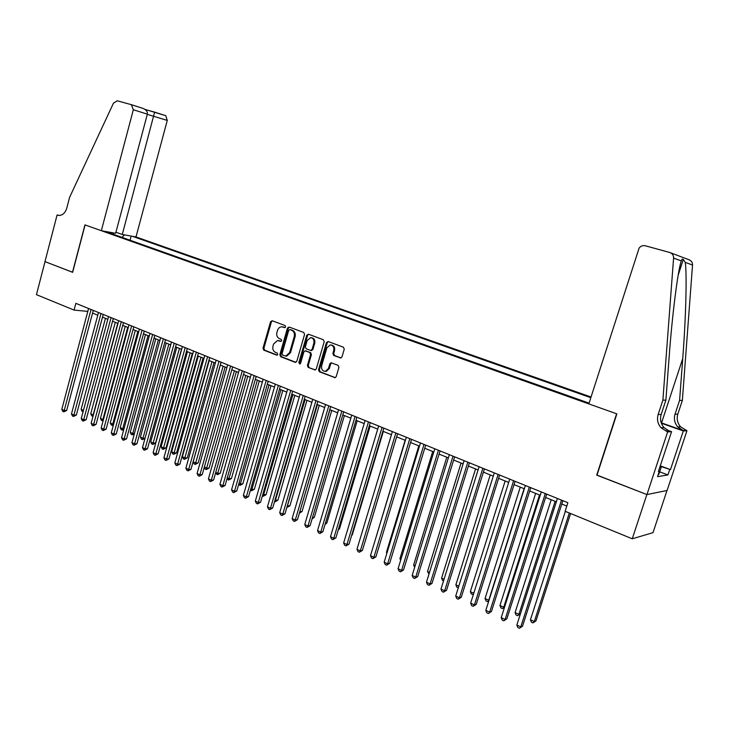 <?xml version="1.0" encoding="UTF-8"?>
<svg xmlns="http://www.w3.org/2000/svg" width="729" height="729" viewBox="0 0 729 729"><rect width="100%" height="100%" fill="white"/><g stroke="black" fill="none" stroke-linecap="round" stroke-linejoin="round"><path stroke-width="1.09" d="M285.622 326.884L285.057 325.526L272.154 320.733L270.532 321.753L262.996 348.198L263.78 350.13L276.583 355.114L277.731 354.412L277.175 353.046L275.507 352.399C273.238 351.205 272.4 349.127 272.983 346.184L273.612 343.979L277.549 340.516L280.802 341.427L281.667 340.662L281.112 339.304L279.435 338.666C277.166 337.491 276.318 335.422 276.902 332.47L277.849 329.408L279.462 327.439L281.667 326.756L284.711 327.649L285.622 326.884M340.243 357.939L341.992 356.9L344.252 349.191L343.395 347.177L328.159 341.527L326.437 342.566L318.518 369.749L319.348 371.754L335.103 377.695L336.206 376.62L338.93 367.343L338.074 365.32L331.002 362.76L329.827 363.853L328.487 368.437L325.453 371.343C322.464 371.134 321.197 369.293 321.644 365.803L326.865 347.888L330.264 344.917C333.062 345.336 334.219 347.177 333.736 350.467L332.861 353.465L333.709 355.47L340.935 357.985M597.015 475.089L646.86 494.535L632.253 538.795L652.993 532.662L666.999 490.499M596.714 475.135L616.597 413.771L85.093 224.933L72.645 272.327L45.025 261.629L36.45 294.662L74.066 310.08L87.799 311.401M632.253 538.795L565.112 511.275L567.873 502.709L75.843 303.346L74.066 310.08M304.567 334.42L303.747 332.46L289.14 327.039L287.481 328.068L279.836 354.731L280.629 356.681L295.136 362.331L296.803 361.32L304.567 334.42M308.44 334.201L323.366 339.741L324.195 341.728L316.295 368.892L315.165 369.968L308.23 367.425L307.41 365.439L310.581 354.494L309.761 352.508L305.087 350.84L303.875 351.925L300.585 363.288L299.783 364.044L298.844 362.614L306.754 335.24L308.44 334.201M591.037 397.004L135.995 236.952L167.269 120.413L147.285 114.371M590.809 397.697L132.459 236.324M105.113 231.385L589.068 403.137M92.565 313.078L97.786 315.201M102.507 317.124L107.828 319.293M112.567 321.216L117.989 323.421M122.745 325.362L128.277 327.613M133.052 329.554L138.692 331.85M143.485 333.8L149.235 336.142M154.047 338.101L159.906 340.489M164.736 342.448L170.714 344.881M175.571 346.858L181.658 349.337M186.533 351.323L192.748 353.847M197.632 355.843L203.974 358.422M208.877 360.418L215.347 363.042M220.267 365.047L226.865 367.735M231.804 369.749L238.529 372.483M243.495 374.506L250.348 377.294M255.332 379.326L262.331 382.169M267.333 384.201L274.469 387.108M279.489 389.149L286.77 392.111M291.81 394.17L299.236 397.187M304.294 399.246L311.866 402.326M316.951 404.395L324.678 407.538M329.781 409.616L337.664 412.824M342.785 414.91L350.831 418.182M355.971 420.278L364.172 423.613M369.339 425.718L377.713 429.126M382.898 431.231L391.437 434.712M396.64 436.826L405.36 440.38M410.582 442.503L419.485 446.13M424.734 448.262L433.819 451.962M439.077 454.103L448.353 457.876M453.638 460.026L463.097 463.881M468.401 466.031L478.069 469.968M483.391 472.137L493.26 476.146M498.6 478.324L508.678 482.425M514.045 484.612L524.333 488.794M529.719 490.991L540.225 495.264M545.629 497.46L556.355 501.825M561.777 504.04L566.788 506.072M130.054 240.242L131.165 236.087M124.604 234.902L121.916 237.353M111.081 233.508L110.644 232.387M113.232 234.273L113.505 232.897M285.048 327.576L282.178 326.811M278.25 340.571L281.13 341.345M272.354 320.806L271.416 321.844L263.889 348.262L264.663 350.193L277.22 355.069M289.313 327.102L288.356 328.15L280.72 354.795L281.512 356.736L295.91 362.34M289.887 329.617L288.73 330.337L282.014 353.765L282.57 355.132L285.859 356.053L289.632 352.599L294.252 336.525C294.844 333.545 293.987 331.467 291.673 330.283L290.37 329.672M285.823 356.053L286.734 356.107L290.507 352.654L289.632 352.599M290.762 329.708L292.548 330.374C294.853 331.549 295.719 333.627 295.127 336.607L290.507 352.654M315.384 369.913L308.23 367.425M305.387 350.859L310.618 352.572L311.438 354.549L308.267 365.484L309.087 367.471M308.595 334.265L307.62 335.322L299.71 362.659L300.093 363.944M313.88 343.104C314.363 339.914 313.26 338.092 310.59 337.627L307.155 340.58L305.342 346.84L306.162 348.808L310.836 350.476L312.067 349.382L313.88 343.104L314.737 343.177C315.22 339.996 314.126 338.174 311.447 337.709L311.192 337.682M311.401 350.521L312.923 349.446L312.067 349.382M314.737 343.177L312.923 349.446M331.03 344.981L331.112 344.99C333.909 345.4 335.067 347.25 334.584 350.531L333.709 353.529L334.556 355.533L341.008 357.966M325.289 371.362L326.3 371.38L329.335 368.482L328.487 368.437M331.631 362.86L330.674 363.908L329.335 368.482M328.278 341.573L327.285 342.639L319.375 369.794L320.204 371.79L335.276 377.649M105.459 318.327L81.129 409.315L83.434 410.391M83.088 411.712L82.113 411.32L81.129 409.315M91.043 309.506L64.207 410.5L61.81 409.361L88.574 308.504M93.276 310.408L66.667 410.491L64.207 410.5L63.769 411.867L62.812 411.411L61.81 409.361M66.667 410.491L63.769 411.867M660.11 466.332L661.148 467.325L658.843 474.297L658.351 474.196M661.148 467.325L659.863 467.079M115.92 232.241L122.29 234.483L154.63 112.129L165.747 115.674L167.269 120.413M122.29 234.483L135.995 236.952M72.499 272.263L84.947 224.887L101.34 230.71L133.334 109.742L131.329 104.666L117.269 100.802L113.46 103.163L69.592 197.349L66.786 208.139C65.054 213.369 62.184 215.766 58.183 215.337L57.081 214.982L44.979 261.611L72.654 272.291M57.081 214.982L59.614 215.456M101.34 230.71L115.647 233.289L147.349 114.152L133.334 109.742M144.98 109.386L165.747 115.674M131.521 104.721L143.467 108.566C146.429 110.052 147.714 111.911 147.349 114.152M154.63 112.129L146.128 109.76L146.11 110.361M588.822 403.902L639.114 248.079C640.755 246.01 642.823 245.236 645.302 245.773L669.669 252.462C672.302 253.373 673.614 255.25 673.587 258.075L662.889 400.112L658.159 414.509C656.747 419.385 657.695 423.795 660.993 427.759L667.636 431.905L646.951 494.572L596.969 475.226L616.862 413.862L588.822 403.902M670.616 252.817L688.768 259.67C691.302 260.554 692.559 262.349 692.532 265.046L682.353 400.431L679.592 400.385L682.736 358.568C685.861 318.646 687.064 273.648 685.26 262.367L683.31 259.442C682.462 258.677 681.788 259.169 681.296 260.909C677.888 270.177 672.138 315.384 669.149 356.9L665.887 400.157L661.185 414.455C659.781 419.293 660.729 423.677 664.01 427.613L669.623 431.377L666.643 431.559M665.887 400.157L662.889 400.112M682.353 400.431L677.815 414.154C676.466 418.801 677.378 423.011 680.558 426.784L686.946 430.739L667.099 490.48L646.951 494.572M682.736 358.568L661.549 422.92L683.237 430.566L677.779 426.921C674.58 423.121 673.66 418.883 675.027 414.209L679.592 400.385M660.274 465.84L670.47 469.631L660.146 466.232M658.542 471.071L659.289 471.353L657.54 476.648L667.928 474.934L669.641 469.768M659.289 471.353L658.405 471.49L671.573 431.668L667.636 431.905M686.946 430.739L683.31 430.957L661.367 423.221M670.47 469.631L683.31 430.957M666.762 429.964L671.573 431.668M667.928 474.934L659.654 471.836M115.291 322.327L90.724 413.808L93.139 414.938L117.761 323.339M93.02 416.277L91.699 415.822L90.724 413.808M92.665 416.277L93.385 414.938M125.233 326.373L100.429 418.355L102.871 419.494L127.739 327.394M103.099 420.824L101.404 420.378L100.429 418.355M102.388 420.833L102.871 419.494L103.463 419.485M135.293 330.474L110.243 422.948L112.722 424.105L137.827 331.504M113.341 425.299L111.227 424.989L110.243 422.948M112.22 425.454L112.722 424.105L113.669 424.096M145.481 334.611L120.185 427.604L122.682 428.78L148.042 335.659M123.757 429.618L122.162 430.119L121.16 429.654L120.185 427.604M122.162 430.119L122.682 428.78L123.994 428.743M100.994 313.534L73.902 415.093L71.469 413.944L98.497 312.522M103.226 314.436L76.345 415.074L73.902 415.093L73.447 416.459L72.472 415.995L71.469 413.944M76.345 415.074L73.447 416.459M111.072 317.625L83.707 419.74L81.247 418.574L108.548 316.596M113.287 318.518L86.15 419.713L83.707 419.74L83.243 421.107L82.259 420.642L81.247 418.574M86.15 419.713L83.243 421.107M121.278 321.753L93.64 424.451L91.143 423.267L118.718 320.714M123.474 322.646L96.064 424.406L93.64 424.451L93.148 425.818L92.155 425.344L91.143 423.267M96.064 424.406L93.148 425.818M131.603 325.936L103.682 429.208L101.158 428.014L129.006 324.888M133.79 326.829L106.097 429.153L103.682 429.208L103.181 430.584L102.169 430.101L101.158 428.014M106.097 429.153L103.181 430.584M155.787 338.812L130.236 432.315L132.769 433.5L158.384 339.86M134.309 433.983L132.231 434.849L131.22 434.375L130.236 432.315M132.231 434.849L132.769 433.5L134.455 433.454M142.055 330.173L113.852 434.028L111.3 432.816L139.43 329.107M144.233 331.057L116.257 433.965L113.852 434.028L113.332 435.404L112.312 434.921L111.3 432.816M116.257 433.965L113.332 435.404M166.212 343.049L140.405 437.081L142.975 438.275L168.846 344.124M144.998 438.402L142.419 439.623L141.399 439.15L140.405 437.081M142.419 439.623L142.975 438.275L145.053 438.211M152.643 334.465L124.149 438.913L121.561 437.682L149.983 333.39M154.803 335.34L126.545 438.831L124.149 438.913L123.611 440.28L122.572 439.797L121.561 437.682M126.545 438.831L123.611 440.28M176.773 347.35L150.712 441.902L153.3 443.114L155.587 443.032L181.494 349.273M155.587 443.032L152.735 444.462L179.434 348.435M152.735 444.462L151.696 443.979L150.712 441.902M163.36 338.803L134.573 443.852L131.949 442.612L160.662 337.718M165.501 339.678L136.952 443.761L134.573 443.852L134.008 445.228L132.97 444.726L131.949 442.612M136.952 443.761L134.008 445.228M187.462 351.697L161.127 446.786L163.761 448.016L166.03 447.916L192.201 353.629M166.03 447.916L163.168 449.365L190.16 352.8M163.168 449.365L162.12 448.873L161.127 446.786M174.204 343.204L145.117 448.854L142.474 447.597L171.479 342.092M176.336 344.061L147.495 448.745L145.117 448.854L144.542 450.23L143.485 449.729L142.474 447.597M147.495 448.745L144.542 450.23M198.288 356.107L171.68 451.725L174.34 452.973L176.6 452.855L203.036 358.039M176.6 452.855L173.73 454.322L201.013 357.21M173.73 454.322L172.673 453.821L171.68 451.725M185.193 347.651L155.806 453.912L153.117 452.645L182.432 346.539M187.307 348.508L158.166 453.793L155.806 453.912L155.213 455.297L154.138 454.787L153.117 452.645M158.166 453.793L155.213 455.297M209.241 360.563L182.359 456.728L185.057 457.985L187.307 457.858L214.007 362.504M187.307 457.858L184.428 459.343L212.002 361.684M184.428 459.343L183.353 458.842L182.359 456.728M196.32 352.162L166.622 459.042L163.907 457.757L193.531 351.032M198.425 353.009L168.964 458.906L166.622 459.042L166.012 460.418L164.927 459.908L163.907 457.757M168.964 458.906L166.012 460.418M220.331 365.074L193.176 461.794L195.901 463.07L198.142 462.924L225.124 367.024M198.142 462.924L195.254 464.428L223.129 366.213M195.254 464.428L194.169 463.908L193.176 461.794M207.592 356.727L177.575 464.236L174.823 462.933L204.758 355.579M209.679 357.575L179.908 464.091L177.575 464.236L176.947 465.612L175.844 465.093L174.823 462.933M179.908 464.091L176.947 465.612M204.357 467.034L206.881 468.209L209.105 468.054L236.369 371.608M209.105 468.054L206.216 469.567L234.392 370.797M206.216 469.567L205.113 469.048L204.293 467.28M219.01 361.356L188.674 469.494L185.886 468.173L216.139 360.19M221.069 362.195L190.989 469.33L188.674 469.494L188.018 470.879L186.906 470.351L185.886 468.173M190.989 469.33L188.018 470.879M215.748 472.365L218.007 473.422L220.213 473.249L247.76 376.237M220.213 473.249L217.315 474.779L245.81 375.444M217.315 474.779L215.593 472.93M230.574 366.04L199.91 474.816L197.085 473.486L227.667 364.864M232.615 366.869L202.215 474.643L199.91 474.816L199.236 476.201L198.106 475.663L197.085 473.486M202.215 474.643L199.236 476.201M227.293 477.768L229.261 478.698L231.458 478.516L259.305 380.939M231.458 478.516L228.56 480.056L257.364 380.146M228.56 480.056L227.038 478.671M242.292 370.788L211.292 480.22L208.43 478.862L239.349 369.594M244.315 371.608L213.579 480.019L211.292 480.22L210.599 481.596L209.451 481.058L208.43 478.862M213.579 480.019L210.599 481.596M238.975 483.245L240.67 484.038L242.848 483.837L270.988 385.696M242.848 483.837L239.941 485.396L269.074 384.912M239.941 485.396L238.62 484.484M254.157 375.599L222.819 485.678L219.93 484.311L251.177 374.387M256.171 376.41L225.097 485.468L222.819 485.678L222.108 487.063L220.951 486.516L219.93 484.311M225.097 485.468L222.108 487.063M250.822 488.794L252.216 489.451L254.385 489.232L282.825 390.507M254.385 489.232L251.469 490.808L280.929 389.742M251.469 490.808L250.384 490.298M266.185 380.474L234.501 491.218L231.567 489.824L263.169 379.244M268.172 381.276L236.761 490.991L234.501 491.218L233.763 492.604L232.597 492.048L231.567 489.824M236.761 490.991L233.763 492.604M262.823 494.417L266.067 494.699L294.817 395.391M266.067 494.699L263.151 496.285L292.94 394.626M263.151 496.285L262.385 495.93M278.378 385.404L246.338 496.832L243.368 495.419L275.316 384.165M280.337 386.206L248.58 496.586L246.338 496.832L245.582 498.217L244.388 497.652L243.368 495.419M248.58 496.586L245.582 498.217M274.979 500.112L277.904 500.231L306.964 400.33M277.904 500.231L274.979 501.844L305.114 399.574M290.725 390.416L258.33 502.509L255.323 501.087L287.618 389.158M292.666 391.2L260.554 502.254L258.33 502.509L257.547 503.903L256.344 503.329L255.323 501.087M260.554 502.254L257.547 503.903M287.308 505.88L289.887 505.835L319.275 405.342M289.887 505.835L286.962 507.466L317.443 404.595M303.246 395.483L270.486 508.277L267.434 506.828L300.102 394.207M305.169 396.266L272.692 507.995L270.486 508.277L269.675 509.662L268.454 509.079L267.434 506.828M272.692 507.995L269.675 509.662M299.792 511.731L302.034 511.521L331.75 410.418M299.619 512.332L329.936 409.68M302.034 511.521L299.382 513.125M315.93 400.622L282.797 514.109L279.708 512.642L312.741 399.337M317.826 401.397L284.984 513.817L282.797 514.109L281.968 515.494L280.729 514.911L279.708 512.642M284.984 513.817L281.968 515.494M312.486 517.544L314.336 517.28L344.389 415.566M314.336 517.28L312.103 518.838M328.797 405.834L295.281 520.023L292.147 518.538L325.562 404.531M330.665 406.6L297.45 519.713L295.281 520.023L294.425 521.417L293.176 520.816L292.147 518.538M297.45 519.713L294.425 521.417M325.389 523.331L326.811 523.112L357.192 420.779M326.811 523.112L325.079 524.379M341.837 411.12L307.939 526.028L304.758 524.515L338.557 409.789M343.687 411.867L310.08 525.691L307.939 526.028L307.055 527.413L305.788 526.812L304.758 524.515M310.08 525.691L307.055 527.413M338.466 529.181L339.45 529.017L370.177 426.055M339.45 529.017L338.256 529.892M355.05 416.478L320.76 532.106L317.543 530.575L351.733 415.129M356.882 417.216L322.883 531.751L320.76 532.106L319.858 533.491L318.564 532.881L317.543 530.575M322.883 531.751L319.858 533.491M351.743 535.095L352.253 535.004L383.336 431.413M352.253 535.004L351.624 535.469M368.464 421.909L333.773 538.266L330.501 536.717L365.092 420.542M370.259 422.638L335.869 537.902L333.773 538.266L332.834 539.66L331.531 539.032L330.501 536.717M335.869 537.902L332.834 539.66M365.238 541.082L396.676 436.844M405.133 440.289L373.348 546.185M418.82 445.856L386.434 552.309L387.081 552.618M386.871 553.311L386.434 552.309M382.051 427.422L346.949 544.517L343.641 542.95L378.643 426.037M383.828 428.133L349.027 544.126L346.949 544.517L345.993 545.903L344.671 545.274L343.641 542.95M349.027 544.126L345.993 545.903M395.838 433.008L360.326 550.851L356.964 549.265L392.375 431.604M397.587 433.709L362.377 550.441L360.326 550.851L359.333 552.245L357.994 551.607L356.964 549.265M362.377 550.441L359.333 552.245M409.826 438.667L373.877 557.284L370.478 555.662L406.308 437.245M411.539 439.368L375.909 556.847L373.877 557.284L372.865 558.669L371.498 558.022L370.478 555.662M375.909 556.847L372.865 558.669M432.707 451.506L399.939 558.633L401.014 559.143M400.658 560.309L399.939 558.633M424.014 444.417L387.628 563.799L384.174 562.159L420.451 442.977M425.69 445.1L389.632 563.344L387.628 563.799L386.58 565.185L385.204 564.528L384.174 562.159M389.632 563.344L386.58 565.185M446.786 457.238L413.625 565.048L415.147 565.759M414.646 567.39L413.625 565.048M438.402 450.249L401.579 570.406L398.07 568.748L434.785 448.782M440.052 450.914L403.556 569.932L401.579 570.406L400.503 571.791L399.1 571.126L398.07 568.748M403.556 569.932L400.503 571.791M461.065 463.052L427.513 571.554L429.49 572.475M428.98 574.115L427.513 571.554M453.01 456.163L415.73 577.113L412.167 575.427L449.337 454.677M454.623 456.819L417.681 576.612L415.73 577.113L414.619 578.498L413.197 577.824L412.167 575.427M417.681 576.612L414.619 578.498M475.554 468.947L441.592 578.143L444.034 579.291M443.524 580.94L442.585 580.503L441.592 578.143M467.818 462.168L430.083 583.92L426.474 582.207L464.1 460.664M469.403 462.806L432.005 583.391L430.083 583.92L428.944 585.305L427.495 584.622L426.474 582.207M432.005 583.391L428.944 585.305M490.243 474.925L455.871 584.831L458.796 586.207M458.277 587.866L456.864 587.2L455.871 584.831M482.853 468.264L444.644 590.827L440.981 589.087L479.081 466.733M484.402 468.884L446.54 590.271L444.644 590.827L443.469 592.203L442.011 591.511L440.981 589.087M446.54 590.271L443.469 592.203M505.151 480.994L470.351 591.62L473.777 593.224M473.376 594.509L471.344 593.998L470.351 591.62M473.604 593.789L472.802 594.682M498.117 474.442L459.425 597.826L455.707 596.067L494.28 472.893M499.629 475.053L461.284 597.251L459.425 597.826L458.213 599.211L456.737 598.5L455.707 596.067M461.284 597.251L458.213 599.211M520.278 487.145L485.049 598.5L488.758 600.24L524.096 488.703M488.794 600.933L487.519 601.589L486.043 600.896L485.049 598.5M487.519 601.589L489.05 600.14M513.608 480.721L474.424 604.933L470.652 603.147L509.717 479.144M515.084 481.313L476.256 604.341L474.424 604.933L473.176 606.318L471.672 605.599L470.652 603.147M476.256 604.341L473.176 606.318M535.633 493.396L499.957 605.489L503.721 607.248L539.506 494.973M504.486 607.348L502.445 608.597L500.941 607.895L499.957 605.489M502.445 608.597L504.623 606.929M529.336 487.09L489.642 612.15L485.815 610.337L525.381 485.487M530.767 487.674L491.437 611.522L488.366 613.526L486.835 612.797L485.815 610.337M491.437 611.522L488.366 613.526M551.206 499.729L515.084 612.57L518.902 614.356L555.134 501.333M520.424 613.854L517.599 615.704L516.068 614.994L515.084 612.57M517.599 615.704L520.451 613.782M545.301 493.56L505.097 619.477L501.215 617.636L541.283 491.938M546.695 494.125L506.855 618.821L503.785 620.853L502.226 620.115L501.215 617.636M506.855 618.821L503.785 620.853M565.339 511.375L530.439 619.759L534.311 621.573L535.952 620.926L570.607 513.535M535.952 620.926L532.972 622.921L534.311 621.573L569.322 513.006M532.972 622.921L531.423 622.192L530.439 619.759M561.503 500.13L520.779 626.913L516.843 625.045L557.43 498.481M562.861 500.677L522.511 626.229L519.431 628.28L517.854 627.532L516.843 625.045M522.511 626.229L519.431 628.28M283.663 327.066L282.788 326.975M279.726 340.808L278.843 340.735M277.038 355.141L276.583 355.114M264.663 350.193L263.78 350.13M263.889 348.262L262.996 348.198M271.416 321.844L270.532 321.753M295.819 362.368L295.136 362.331M281.512 356.736L280.629 356.681M280.72 354.795L279.836 354.731M288.356 328.15L287.481 328.068M295.127 336.607L294.252 336.525M292.548 330.374L291.673 330.283M315.32 369.931L314.591 369.904M308.267 365.484L307.41 365.439M311.438 354.549L310.581 354.494M310.618 352.572L309.761 352.508M306.417 350.968L305.56 350.913M299.71 362.659L298.844 362.614M307.62 335.322L306.754 335.24M334.556 355.533L333.709 355.47M333.709 353.529L332.861 353.465M334.584 350.531L333.736 350.467M330.674 363.908L329.827 363.853M335.24 377.658L334.465 377.631M320.204 371.79L319.348 371.754M319.375 369.794L318.518 369.749M327.285 342.639L326.437 342.566M59.177 215.465L57.6 215.173M661.185 414.455L658.159 414.509M675.027 414.209L677.815 414.154M692.532 265.046L685.26 262.367M681.296 260.909L673.587 258.075M683.237 430.566L685.989 430.402M290.507 329.654L289.759 329.581M286.734 356.107L285.859 356.053M311.693 350.54L310.836 350.476M326.3 371.38L325.453 371.343M131.803 104.848L143.467 108.566M146.137 109.797L145.062 109.45M683.31 259.442L678.18 275.197M677.779 426.921L680.558 426.784M664.01 427.613L660.993 427.759"/></g></svg>
